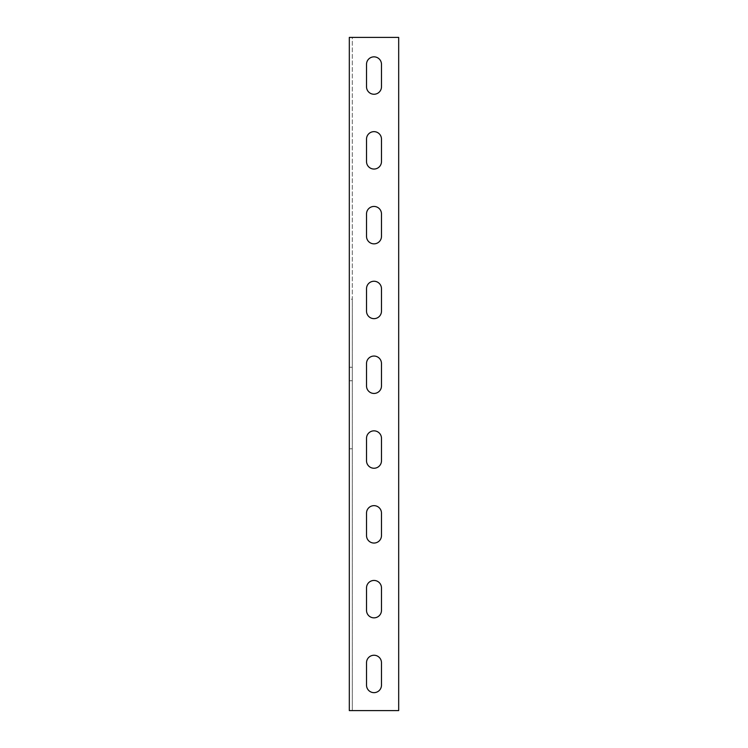 <?xml version="1.0" encoding="UTF-8"?>
<svg xmlns="http://www.w3.org/2000/svg" width="748" height="748" viewBox="0 0 748 748"><rect width="100%" height="100%" fill="white"/><g stroke="black" fill="none" stroke-linecap="round" stroke-linejoin="round"><path stroke-width="0.56" stroke-dasharray="3.74 2.81" d="M355.3 710.6L349.316 710.6L352.308 710.6L352.308 37.4L349.316 37.4L349.316 299.2L352.308 299.2L352.308 37.4L398.684 37.4L398.684 710.6L355.3 710.6M381.48 64.328A7.48 7.48 0 0 0 374 56.848A7.48 7.48 0 0 0 366.52 64.328L366.52 86.768A7.48 7.48 0 0 0 374 94.248A7.48 7.48 0 0 0 381.48 86.768L381.48 64.328M381.48 213.928A7.48 7.48 0 0 0 374 206.448A7.48 7.48 0 0 0 366.52 213.928L366.52 236.368A7.48 7.48 0 0 0 374 243.848A7.48 7.48 0 0 0 381.48 236.368L381.48 213.928M381.48 363.528A7.48 7.48 0 0 0 374 356.048A7.48 7.48 0 0 0 366.52 363.528L366.52 385.968A7.48 7.48 0 0 0 374 393.448A7.48 7.48 0 0 0 381.48 385.968L381.48 363.528M381.48 513.128A7.48 7.48 0 0 0 374 505.648A7.48 7.48 0 0 0 366.52 513.128L366.52 535.568A7.48 7.48 0 0 0 374 543.048A7.48 7.48 0 0 0 381.48 535.568L381.48 513.128M381.48 662.728A7.48 7.48 0 0 0 374 655.248A7.48 7.48 0 0 0 366.52 662.728L366.52 685.168A7.48 7.48 0 0 0 374 692.648A7.48 7.48 0 0 0 381.48 685.168L381.48 662.728M381.48 587.928A7.48 7.48 0 0 0 374 580.448A7.48 7.48 0 0 0 366.52 587.928L366.52 610.368A7.48 7.48 0 0 0 374 617.848A7.48 7.48 0 0 0 381.48 610.368L381.48 587.928M381.48 438.328A7.48 7.48 0 0 0 374 430.848A7.48 7.48 0 0 0 366.52 438.328L366.52 460.768A7.48 7.48 0 0 0 374 468.248A7.48 7.48 0 0 0 381.48 460.768L381.48 438.328M381.48 288.728A7.48 7.48 0 0 0 374 281.248A7.48 7.48 0 0 0 366.52 288.728L366.52 311.168A7.48 7.48 0 0 0 374 318.648A7.48 7.48 0 0 0 381.48 311.168L381.48 288.728M381.48 139.128A7.48 7.48 0 0 0 374 131.648A7.48 7.48 0 0 0 366.52 139.128L366.52 161.568A7.48 7.48 0 0 0 374 169.048A7.48 7.48 0 0 0 381.48 161.568L381.48 139.128M352.308 710.6L352.308 299.2M352.308 367.268L352.308 380.732L352.308 367.268L352.308 380.732L352.308 367.268L349.316 367.268L349.316 380.732L349.316 367.268L349.316 380.732L349.316 367.268L352.308 367.268M352.308 448.8L349.316 448.8L349.316 299.2M349.316 448.8L349.316 710.6M349.316 37.4L352.308 37.4M352.308 380.732L349.316 380.732L352.308 380.732"/><path stroke-width="1.12" d="M355.3 710.6L349.316 710.6L349.316 37.4L398.684 37.4L398.684 710.6L355.3 710.6M366.52 64.328A7.48 7.48 0 0 1 374 56.848A7.48 7.48 0 0 1 381.48 64.328L381.48 86.768A7.48 7.48 0 0 1 374 94.248A7.48 7.48 0 0 1 366.52 86.768L366.52 64.328M366.52 213.928A7.48 7.48 0 0 1 374 206.448A7.48 7.48 0 0 1 381.48 213.928L381.48 236.368A7.48 7.48 0 0 1 374 243.848A7.48 7.48 0 0 1 366.52 236.368L366.52 213.928M366.52 363.528A7.48 7.48 0 0 1 374 356.048A7.48 7.48 0 0 1 381.48 363.528L381.48 385.968A7.48 7.48 0 0 1 374 393.448A7.48 7.48 0 0 1 366.52 385.968L366.52 363.528M366.52 513.128A7.48 7.48 0 0 1 374 505.648A7.48 7.48 0 0 1 381.48 513.128L381.48 535.568A7.48 7.48 0 0 1 374 543.048A7.48 7.48 0 0 1 366.52 535.568L366.52 513.128M366.52 662.728A7.48 7.48 0 0 1 374 655.248A7.48 7.48 0 0 1 381.48 662.728L381.48 685.168A7.48 7.48 0 0 1 374 692.648A7.48 7.48 0 0 1 366.52 685.168L366.52 662.728M366.52 587.928A7.48 7.48 0 0 1 374 580.448A7.48 7.48 0 0 1 381.48 587.928L381.48 610.368A7.48 7.48 0 0 1 374 617.848A7.48 7.48 0 0 1 366.52 610.368L366.52 587.928M366.52 438.328A7.48 7.48 0 0 1 374 430.848A7.48 7.48 0 0 1 381.48 438.328L381.48 460.768A7.48 7.48 0 0 1 374 468.248A7.48 7.48 0 0 1 366.52 460.768L366.52 438.328M366.52 288.728A7.48 7.48 0 0 1 374 281.248A7.48 7.48 0 0 1 381.48 288.728L381.48 311.168A7.48 7.48 0 0 1 374 318.648A7.48 7.48 0 0 1 366.52 311.168L366.52 288.728M366.52 139.128A7.48 7.48 0 0 1 374 131.648A7.48 7.48 0 0 1 381.48 139.128L381.48 161.568A7.48 7.48 0 0 1 374 169.048A7.48 7.48 0 0 1 366.52 161.568L366.52 139.128"/></g></svg>
